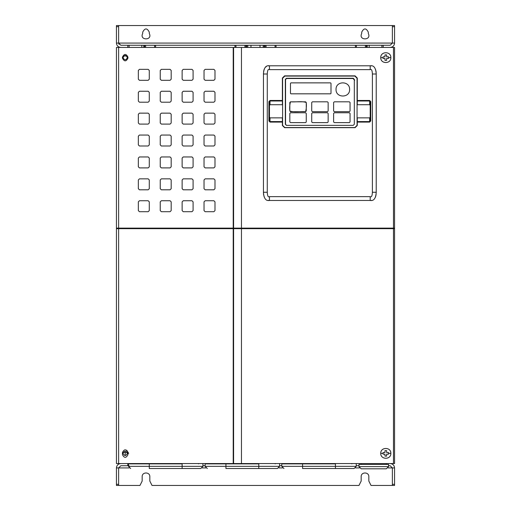 <?xml version="1.0" encoding="UTF-8"?>
<svg xmlns="http://www.w3.org/2000/svg" width="511" height="511" viewBox="0 0 511 511"><rect width="100%" height="100%" fill="white"/><g stroke="black" fill="none" stroke-linecap="round" stroke-linejoin="round"><path stroke-width="0.77" d="M128.702 453.366L126.69 450.197M306.255 102.475C306.574 105.847 306.357 108.913 305.597 111.673C300.462 111.245 294.342 112.529 289.826 111.015C289.507 107.636 289.724 104.57 290.484 101.817C295.62 102.238 301.739 100.961 306.255 102.475L306.255 111.015L305.597 111.673L290.484 111.673L289.826 111.015L289.826 102.475L290.484 101.817L305.597 101.817L306.255 102.475M336.04 89.444C335.663 80.687 349.99 80.687 349.613 89.444C349.99 98.195 335.663 98.195 336.04 89.444C335.663 80.687 349.99 80.687 349.613 89.444C349.99 98.195 335.663 98.195 336.04 89.444M289.826 113.423L290.484 112.765L305.597 112.765L306.255 113.423L306.255 121.963L305.597 122.621L290.484 122.621L289.826 121.963L289.826 113.423L290.484 112.765L305.597 112.765L306.255 113.423L306.255 121.963L305.597 122.621L290.484 122.621L289.826 121.963L289.826 113.423L290.484 112.765L305.597 112.765L306.255 113.423L306.255 121.963L305.597 122.621L290.484 122.621L289.826 121.963L289.826 113.423M312.387 101.817L327.494 101.817L328.151 102.475L328.151 111.015L327.494 111.673L312.387 111.673L311.729 111.015L311.729 102.475L312.387 101.817L327.494 101.817L328.151 102.475L328.151 111.015L327.494 111.673L312.387 111.673L311.729 111.015L311.729 102.475M352.679 78.221L354.711 80.246M354.87 76.082L357.061 78.272L357.061 125.361L354.87 127.552L284.793 127.552L282.602 125.361L282.602 78.272L284.793 76.082L354.87 76.082M286.435 78.272L285.336 79.371L285.336 124.262L286.435 125.361L353.229 125.361L354.321 124.262L354.321 79.371L353.229 78.272L286.435 78.272M286.543 125.361L285.56 124.371L285.56 79.48L286.543 78.496L353.337 78.496L354.321 79.48M311.729 121.963L311.729 113.423L312.387 112.765L327.494 112.765L328.151 113.423L328.151 121.963L327.494 122.621L312.387 122.621L311.729 121.963L311.729 113.423L312.387 112.765L327.494 112.765L328.151 113.423L328.151 121.963L327.494 122.621L312.387 122.621M334.283 112.765L349.396 112.765L350.054 113.423L350.054 121.963L349.396 122.621L334.283 122.621L333.626 121.963L333.626 113.423L334.283 112.765L333.626 113.423L333.626 121.963L334.283 122.621M270.006 104.717L269.463 105.292L269.463 101.619L270.006 101.006L270.006 104.717L282.385 104.717L282.385 78.055L284.57 75.864L355.088 75.864L357.278 78.055L357.278 104.717L369.651 104.717L369.651 101.006L370.75 101.619L369.651 100.475L357.278 100.475M282.385 100.475L270.006 100.475L268.914 101.619L269.463 101.619L269.463 120.954L269.463 117.287L270.006 117.856L282.385 117.856L282.385 125.47L284.57 127.661L355.088 127.661L357.278 125.47L357.278 122.097L369.651 122.097L370.75 120.954L370.75 101.619M270.006 117.856L270.006 121.573L269.463 120.954L269.463 101.619M267.272 74.006C267.451 70.307 268.186 68.851 269.463 69.624L370.2 69.624C371.478 68.851 372.206 70.307 372.391 74.006L372.391 192.264C372.212 195.956 371.478 197.418 370.2 196.646L269.463 196.646C268.186 197.418 267.457 195.956 267.272 192.264L267.272 74.006L263.44 74.006C263.848 67.874 265.854 65.14 269.463 65.791L269.048 65.804M268.914 101.619L268.914 120.954L270.006 122.097L282.385 122.097M263.452 73.169L263.44 192.264L267.272 192.264M269.048 200.465L269.463 200.478C265.854 201.13 263.848 198.396 263.44 192.264M269.463 196.646L269.463 200.478L370.616 200.465M376.205 193.101L376.224 192.264C375.815 198.396 373.809 201.13 370.2 200.478L370.2 196.646M372.391 192.264L376.224 192.264L376.224 74.006L372.391 74.006M371.344 65.874L370.2 65.791C373.809 65.133 375.815 67.874 376.224 74.006M370.2 69.624L370.2 65.791L269.463 65.791L269.463 69.624M393.47 228.123L241.46 228.123L241.46 47.453L393.47 47.453L393.47 228.123L394.562 228.123L394.562 47.453L393.47 47.453M376.224 73.935L376.205 73.162M376.16 72.421L376.09 71.776M376.064 71.578L375.911 70.722M375.636 69.72L375.496 69.33M268.658 65.83L268.313 65.881M266.288 66.615L265.611 67.139M264.813 68.078L264.321 68.966M264.168 69.33L264.027 69.72M263.887 70.16L263.772 70.639M263.663 71.17L263.574 71.764M263.44 192.334L263.452 193.101M263.504 193.848L263.567 194.474M263.587 194.595L263.663 195.1M264.021 196.543L264.168 196.939M268.269 200.382L268.658 200.433M371.005 200.433L371.376 200.382M374.844 198.198L375.342 197.303M375.496 196.933L375.636 196.55M375.77 196.109L375.892 195.63M376 195.1L376.09 194.506M233.214 228.673L233.214 463.547L241.46 463.547L241.46 228.673L118.622 228.673L118.622 47.453L116.438 47.453L116.438 228.123L233.591 228.123L233.591 47.453L241.46 47.453M118.622 47.453L233.591 47.453M149.282 70.448L149.282 79.205L148.19 80.297L139.433 80.297L138.334 79.205L138.334 70.448L139.433 69.349L148.19 69.349L149.282 70.448M149.282 92.344L149.282 101.108L148.19 102.2L139.433 102.2L138.334 101.108L138.334 92.344L139.433 91.252L148.19 91.252L149.282 92.344M149.282 114.247L149.282 123.004L148.19 124.103L139.433 124.103L138.334 123.004L138.334 114.247L139.433 113.148L148.19 113.148L149.282 114.247M149.282 136.143L149.282 144.907L148.19 145.999L139.433 145.999L138.334 144.907L138.334 136.143L139.433 135.051L148.19 135.051L149.282 136.143M149.282 158.046L149.282 166.803L148.19 167.902L139.433 167.902L138.334 166.803L138.334 158.046L139.433 156.947L148.19 156.947L149.282 158.046M149.282 179.942L149.282 188.706L148.19 189.798L139.433 189.798L138.334 188.706L138.334 179.942L139.433 178.85L148.19 178.85L149.282 179.942M149.282 201.845L149.282 210.602L148.19 211.701L139.433 211.701L138.334 210.602L138.334 201.845L139.433 200.753L148.19 200.753L149.282 201.845M171.185 70.448L171.185 79.205L170.093 80.297L161.329 80.297L160.237 79.205L160.237 70.448L161.329 69.349L170.093 69.349L171.185 70.448M171.185 92.344L171.185 101.108L170.093 102.2L161.329 102.2L160.237 101.108L160.237 92.344L161.329 91.252L170.093 91.252L171.185 92.344M171.185 114.247L171.185 123.004L170.093 124.103L161.329 124.103L160.237 123.004L160.237 114.247L161.329 113.148L170.093 113.148L171.185 114.247M171.185 136.143L171.185 144.907L170.093 145.999L161.329 145.999L160.237 144.907L160.237 136.143L161.329 135.051L170.093 135.051L171.185 136.143M171.185 158.046L171.185 166.803L170.093 167.902L161.329 167.902L160.237 166.803L160.237 158.046L161.329 156.947L170.093 156.947L171.185 158.046M171.185 179.942L171.185 188.706L170.093 189.798L161.329 189.798L160.237 188.706L160.237 179.942L161.329 178.85L170.093 178.85L171.185 179.942M171.185 201.845L171.185 210.602L170.093 211.701L161.329 211.701L160.237 210.602L160.237 201.845L161.329 200.753L170.093 200.753L171.185 201.845M193.088 70.448L193.088 79.205L191.989 80.297L183.232 80.297L182.133 79.205L182.133 70.448L183.232 69.349L191.989 69.349L193.088 70.448M193.088 92.344L193.088 101.108L191.989 102.2L183.232 102.2L182.133 101.108L182.133 92.344L183.232 91.252L191.989 91.252L193.088 92.344M193.088 114.247L193.088 123.004L191.989 124.103L183.232 124.103L182.133 123.004L182.133 114.247L183.232 113.148L191.989 113.148L193.088 114.247M193.088 136.143L193.088 144.907L191.989 145.999L183.232 145.999L182.133 144.907L182.133 136.143L183.232 135.051L191.989 135.051L193.088 136.143M193.088 158.046L193.088 166.803L191.989 167.902L183.232 167.902L182.133 166.803L182.133 158.046L183.232 156.947L191.989 156.947L193.088 158.046M193.088 179.942L193.088 188.706L191.989 189.798L183.232 189.798L182.133 188.706L182.133 179.942L183.232 178.85L191.989 178.85L193.088 179.942M193.088 201.845L193.088 210.602L191.989 211.701L183.232 211.701L182.133 210.602L182.133 201.845L183.232 200.753L191.989 200.753L193.088 201.845M214.984 70.448L214.984 79.205L213.892 80.297L205.128 80.297L204.036 79.205L204.036 70.448L205.128 69.349L213.892 69.349L214.984 70.448M214.984 92.344L214.984 101.108L213.892 102.2L205.128 102.2L204.036 101.108L204.036 92.344L205.128 91.252L213.892 91.252L214.984 92.344M214.984 114.247L214.984 123.004L213.892 124.103L205.128 124.103L204.036 123.004L204.036 114.247L205.128 113.148L213.892 113.148L214.984 114.247M214.984 136.143L214.984 144.907L213.892 145.999L205.128 145.999L204.036 144.907L204.036 136.143L205.128 135.051L213.892 135.051L214.984 136.143M214.984 158.046L214.984 166.803L213.892 167.902L205.128 167.902L204.036 166.803L204.036 158.046L205.128 156.947L213.892 156.947L214.984 158.046M214.984 179.942L214.984 188.706L213.892 189.798L205.128 189.798L204.036 188.706L204.036 179.942L205.128 178.85L213.892 178.85L214.984 179.942M214.984 201.845L214.984 210.602L213.892 211.701L205.128 211.701L204.036 210.602L204.036 201.845L205.128 200.753L213.892 200.753L214.984 201.845M122.455 57.085C124.282 53.553 126.108 53.553 127.935 57.085L127.935 58.184C126.108 61.71 124.282 61.71 122.455 58.184L122.455 57.085M233.591 228.123L241.46 228.123M123.004 57.634C124.467 54.811 125.923 54.811 127.386 57.634C125.923 60.458 124.467 60.458 123.004 57.634M116.438 228.123L116.438 463.547L233.214 463.547M241.46 228.673L394.562 228.673L394.562 228.123M120.724 47.446L120.813 47.453C118.175 47.172 116.712 45.709 116.438 43.071L118.622 43.071L119.037 44.348L118.622 43.071L120.813 45.262L129.098 45.262L129.098 47.453M368.284 32.123C366.093 27.881 363.902 27.881 361.718 32.123L361.718 33.432C358.007 40.676 371.995 40.676 368.284 33.432L368.284 32.123C366.093 27.881 363.902 27.881 361.718 32.123M149.282 32.123C147.098 27.881 144.907 27.881 142.716 32.123L142.716 33.432C139.005 40.676 152.993 40.676 149.282 33.432L149.282 32.123C147.098 27.881 144.907 27.881 142.716 32.123M366.387 47.453L366.387 45.262L390.187 45.262L392.378 43.071L390.187 45.262L392.378 43.071L118.622 43.071L120.813 45.262L118.622 43.071L118.622 25.55L116.438 25.55L116.438 43.16M390.276 47.446L390.187 47.453C392.825 47.172 394.288 45.709 394.562 43.071L394.562 43.16M392.378 26.674L394.562 26.674L394.562 43.071L392.378 43.071L392.378 25.55L118.622 25.55M367.192 45.262L367.192 47.453M366.387 45.262L365.391 45.262L365.391 47.453M356.397 47.453L356.397 45.262L365.391 45.262M356.397 45.262L355.401 45.262L355.401 47.453M276.049 47.453L276.049 45.262L355.401 45.262M276.049 45.262L275.052 45.262L275.052 47.453M266.059 47.453L266.059 45.262L275.052 45.262M266.059 45.262L265.062 45.262L265.062 47.453M264.219 47.453L264.219 45.262L265.062 45.262M263.235 47.453L263.235 45.262L264.219 45.262M263.235 45.262L260.01 45.262L260.01 47.453M250.965 47.453L250.965 45.262L260.01 45.262M250.965 45.262L247.746 45.262L247.746 47.453M246.743 47.453L246.743 45.262L247.746 45.262M245.938 47.453L245.938 45.262L246.743 45.262M245.938 45.262L244.941 45.262L244.941 47.453M235.948 47.453L235.948 45.262L244.941 45.262M235.948 45.262L234.951 45.262L234.951 47.453M155.6 47.453L155.6 45.262L234.951 45.262M155.6 45.262L154.603 45.262L154.603 47.453M145.609 47.453L145.609 45.262L154.603 45.262M145.609 45.262L144.613 45.262L144.613 47.453M143.808 47.453L143.808 45.262L144.613 45.262M143.808 45.262L129.098 45.262M394.562 26.674L394.562 25.55L392.378 25.55M127.137 452.356L123.253 452.356M123.764 55.974L126.626 55.974M390.276 463.554L390.187 463.547C392.825 463.828 394.288 465.291 394.562 467.929L392.378 467.929L392.378 485.45L371.024 485.45L368.833 481.068L368.833 476.693C369.044 471.749 360.958 471.749 361.168 476.693L361.168 481.068L358.978 485.45L152.023 485.45L149.832 481.068L149.832 476.693C150.042 471.749 141.956 471.749 142.167 476.693L142.167 481.068L139.976 485.45L118.622 485.45L118.622 484.326L116.438 484.326L116.438 485.45L118.622 485.45M335.433 463.547L335.433 463.879L281.778 463.879L302.582 463.879L302.582 463.547M302.582 466.345L302.582 468.53L354.053 468.53L335.433 468.53L335.433 466.345L356.237 466.345L281.778 466.345L302.582 466.345L302.582 463.879M258.783 463.547L258.783 463.879L205.128 463.879L225.932 463.879L225.932 463.547M225.932 466.345L225.932 468.53L277.403 468.53L258.783 468.53L258.783 466.345L279.587 466.345L205.128 466.345L225.932 466.345L225.932 463.879M182.133 463.547L182.133 463.879L128.478 463.879L149.282 463.879L149.282 463.547M149.282 466.345L149.282 468.53L200.753 468.53L182.133 468.53L182.133 466.345L202.937 466.345L128.478 466.345L149.282 466.345L149.282 463.879M386.354 464.429L386.354 463.547M361.168 463.547L361.168 464.429M358.978 464.429L388.545 464.429L388.545 466.613L386.354 468.804L361.168 468.804L358.978 466.613L358.978 464.429M388.545 465.738L390.187 465.738L392.378 467.929L390.187 465.738L392.378 467.929L388.105 467.929M392.378 485.45L394.562 485.45L394.562 467.84M129.098 465.738L120.813 465.738L118.622 467.929L120.813 465.738L118.622 467.929L118.622 484.326M120.724 463.554L120.813 463.547C118.175 463.828 116.712 465.291 116.438 467.929L116.438 467.84M116.438 484.326L116.438 467.929L129.162 467.929M205.128 465.738L202.937 465.738M358.978 465.738L356.237 465.738M281.778 465.738L279.587 465.738M368.833 476.693C369.044 471.749 360.958 471.749 361.168 476.693M149.832 476.693C150.042 471.749 141.956 471.749 142.167 476.693M390.73 228.673L390.73 228.123M392.378 228.673L392.378 228.123M393.47 228.673L393.47 463.547L241.46 463.547M394.562 228.673L394.562 463.547L393.47 463.547M127.935 452.49L127.935 454.681C126.108 458.214 124.282 458.214 122.455 454.681L122.455 452.49C124.282 448.958 126.108 448.958 127.935 452.49M118.622 463.547L118.622 228.673L116.438 228.673M127.386 453.366C125.923 456.189 124.467 456.189 123.004 453.366C124.467 450.542 125.923 450.542 127.386 453.366M390.864 453.366C391.139 446.844 380.471 446.844 380.746 453.366C380.471 459.887 391.139 459.887 390.864 453.366C391.119 459.868 380.491 459.868 380.765 453.366C380.491 446.87 391.119 446.87 390.845 453.366L388.545 453.366L388.545 454.19L386.629 454.19L386.629 456.106L384.981 456.106L384.981 454.19L383.065 454.19L383.065 452.548L384.981 452.548L384.981 450.632L386.629 450.632L386.629 452.548L388.545 452.548L388.545 453.366M384.981 456.106L386.629 456.106M386.629 450.632L384.981 450.632M120.27 228.673L120.27 228.123M369.651 104.717L370.2 105.292L370.2 101.619L370.2 120.954L370.75 120.954M370.2 117.287L370.2 120.954L369.651 121.573L369.651 117.856L370.2 117.287M369.651 122.097L369.651 121.573L357.278 121.573L357.278 117.856L369.651 117.856M357.278 121.573L357.278 122.097M390.864 57.634C391.139 51.113 380.471 51.113 380.746 57.634C380.471 64.156 391.139 64.156 390.864 57.634C391.119 64.131 380.491 64.131 380.765 57.634C380.491 51.132 391.119 51.132 390.845 57.634L388.545 57.634L388.545 58.452L386.629 58.452L386.629 60.368L384.981 60.368L384.981 58.452L383.065 58.452L383.065 56.81L384.981 56.81L384.981 54.894L386.629 54.894L386.629 56.81L388.545 56.81L388.545 57.634M384.981 60.368L386.629 60.368M386.629 54.894L384.981 54.894M268.914 120.954L269.463 120.954M350.054 111.015L349.396 111.673L334.283 111.673L349.396 111.673L350.054 111.015L350.054 102.475L350.054 111.015M349.396 101.817L350.054 102.475L349.396 101.817L334.283 101.817L333.626 102.475L333.626 111.015L333.626 102.475M334.283 111.673L333.626 111.015M349.396 112.765L350.054 113.423L350.054 121.963L349.396 122.621M290.484 93.385L290.484 83.312L290.925 82.871L330.56 82.871L331 83.312L331 93.385L330.56 93.826L290.925 93.826L290.484 93.385M270.006 100.475L270.006 101.006L282.385 101.006M270.006 122.097L270.006 121.573L282.385 121.573M233.214 228.123L233.214 47.453M392.921 228.673L392.921 228.123M118.079 228.123L118.079 228.673M127.807 47.453L127.807 45.262M383.193 45.262L383.193 47.453M381.902 45.262L381.902 47.453M369.178 45.262L369.178 47.453M141.822 45.262L141.822 47.453M116.438 26.674L118.622 26.674M335.433 466.345L335.433 463.879M258.783 463.879L258.783 466.345M182.133 466.345L182.133 463.879M358.978 466.613L388.545 466.613M127.807 465.738L127.807 463.547M129.098 463.879L129.098 463.547M394.562 484.326L392.378 484.326M359.418 467.929L355.56 467.929M282.462 467.929L278.91 467.929M205.812 467.929L202.26 467.929M233.591 228.673L233.591 463.547M383.065 453.366L380.765 453.366M357.278 101.006L369.651 101.006L369.651 100.475M383.065 57.634L380.765 57.634M125.195 55.974L125.195 55.444M125.195 452.356L125.195 455.557M286.16 463.547L286.16 463.879M351.862 463.547L351.862 463.879M283.969 468.53L281.778 466.345L281.778 463.879M356.237 463.879L356.237 466.345L354.053 468.53M209.51 463.547L209.51 463.879M275.212 463.547L275.212 463.879M207.319 468.53L205.128 466.345L205.128 463.879M279.587 463.879L279.587 466.345L277.403 468.53M132.86 463.547L132.86 463.879M198.562 463.547L198.562 463.879M130.669 468.53L128.478 466.345L128.478 463.879M202.937 463.879L202.937 466.345L200.753 468.53M370.2 101.619L370.2 120.954"/></g></svg>
